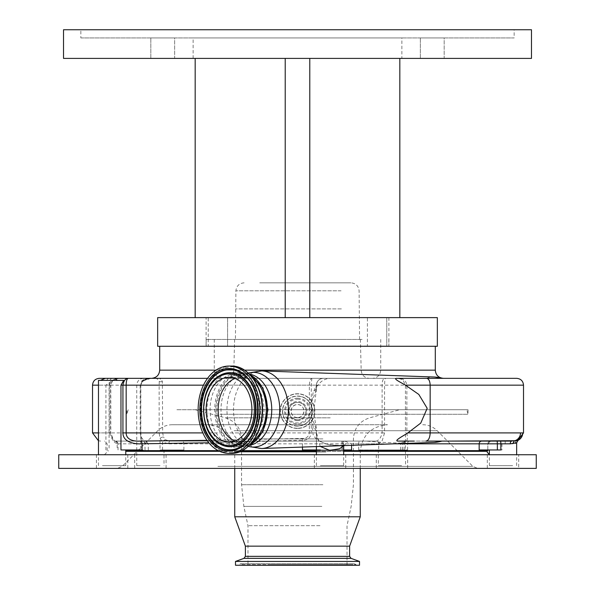 <?xml version="1.0" encoding="UTF-8"?>
<svg xmlns="http://www.w3.org/2000/svg" width="595" height="595" viewBox="0 0 595 595"><rect width="100%" height="100%" fill="white"/><g stroke="black" fill="none" stroke-linecap="round" stroke-linejoin="round"><path stroke-width="0.45" stroke-dasharray="2.98 2.23" d="M98.473 380.384L112.567 380.384L105.925 385.158L109.346 385.158L109.346 432.907L110.789 432.907L110.789 385.158C112.5 380.726 112.098 379.58 119.803 378.338L116.256 378.829C112.589 379.64 110.283 381.752 109.346 385.158L110.544 385.158C111.808 380.569 114.894 378.301 119.803 378.338L107.293 378.338M120.971 449.961L142.064 449.961M109.346 432.907L113.236 441.312C115.876 443.245 117.453 444.078 117.966 443.825A2.73 2.715 -90 0 0 115.244 441.096L145.544 441.096L115.244 441.096C114.047 441.669 112.485 438.939 110.544 432.907L110.544 385.158L98.473 385.158M384.556 432.907L382.116 432.907C381.224 437.005 379.521 439.646 376.999 440.843L376.345 441.096A2.73 2.477 -90 0 1 378.762 443.268L379.796 443.409L382.31 440.404L384.556 432.907L384.556 385.158L384.861 379.141L385.605 378.338L160.583 378.338L159.244 381.44L159.14 385.158L159.14 432.907L160.025 438.322A2.73 0.959 -22 0 1 163.499 436.968L162.673 432.907L162.368 381.44L160.583 378.338L143.559 378.338L145.18 378.338L141.565 381.135L140.732 385.158L140.732 449.961L143.246 449.961L140.732 449.961M160.025 465.654L136.738 465.654L160.025 465.654M160.025 449.961L183.892 449.961L160.025 449.961L164.019 449.961L160.025 449.961L160.025 438.322L162.539 442.07A2.73 1.621 -47.6 0 1 165.44 439.779L163.499 436.968M145.18 378.338L150.952 378.338L141.565 381.135L142.198 381.544L140.16 385.158L140.16 432.907L140.963 437.593L144.868 441.096A2.73 2.596 90 0 1 147.456 443.825C145.76 443.922 143.521 442.368 140.732 439.155A2.73 0.848 149.3 0 0 141.61 437.764L141.61 437.764A2.73 0.848 149.3 0 0 140.963 437.593M142.198 381.544L140.814 385.158L92.523 385.158M99.343 378.338L150.952 378.338L142.026 381.135M162.539 449.961L162.539 442.07L168.898 443.825A2.73 0.87 -90 0 1 169.768 441.096L376.345 441.096L169.768 441.096L165.44 439.779M379.796 443.409L376.999 440.843M401.603 465.654L378.316 465.654L401.603 465.654M378.695 449.961L407.612 449.961L358.696 449.961L378.695 449.961L378.762 443.268M155.206 378.338A6.82 4.827 -90 0 1 159.244 381.44A2.73 1.815 -1.7 0 0 162.368 381.44M297.5 419.743C286.329 420.286 286.321 401.878 297.5 402.413C308.656 401.878 308.693 420.271 297.5 419.743A8.665 8.665 0 0 1 288.835 411.078A8.665 8.665 0 0 1 297.5 402.413A8.665 8.665 0 0 1 306.165 411.078A8.665 8.665 0 0 1 297.5 419.743A8.665 8.665 0 0 1 288.835 411.078A8.665 8.665 0 0 1 297.5 402.413M297.5 428.407A17.329 17.329 0 0 1 280.171 411.078A17.329 17.329 0 0 1 297.5 393.756A17.329 17.329 0 0 1 314.829 411.078A17.329 17.329 0 0 1 297.5 428.407A17.329 17.329 0 0 1 280.171 411.078A17.329 17.329 0 0 1 297.5 393.756A17.329 17.329 0 0 1 314.829 411.078A17.329 17.329 0 0 1 297.5 428.407A17.329 17.329 0 0 1 280.171 411.078A17.329 17.329 0 0 1 297.5 393.756A17.329 17.329 0 0 1 314.829 411.078A17.329 17.329 0 0 1 297.5 428.407M297.5 425.953A14.868 14.868 0 0 1 282.632 411.078A14.868 14.868 0 0 1 297.5 396.211A14.868 14.868 0 0 1 312.368 411.078A14.868 14.868 0 0 1 297.5 425.953A14.868 14.868 0 0 1 282.632 411.078A14.868 14.868 0 0 1 297.5 396.211A14.868 14.868 0 0 1 312.368 411.078A14.868 14.868 0 0 1 297.5 425.953A14.868 14.868 0 0 1 282.632 411.078A14.868 14.868 0 0 1 297.5 396.211A14.868 14.868 0 0 1 312.368 411.078A14.868 14.868 0 0 1 297.5 425.953A14.868 14.868 0 0 0 312.368 411.078A14.868 14.868 0 0 0 297.5 396.211M297.5 399.171A11.907 11.907 0 0 1 309.407 411.078A11.907 11.907 0 0 1 297.5 422.986A11.907 11.907 0 0 1 285.593 411.078A11.907 11.907 0 0 1 297.5 399.171M297.5 417.564A6.478 6.478 0 0 1 291.022 411.078A6.478 6.478 0 0 1 297.5 404.6A6.478 6.478 0 0 1 303.978 411.078A6.478 6.478 0 0 1 297.5 417.564C305.86 417.965 305.86 404.198 297.5 404.6C289.155 404.191 289.125 417.958 297.5 417.564M404.117 449.961L404.117 443.736A2.73 2.41 74 0 1 406.378 441.029C407.501 440.129 407.664 437.422 406.868 432.907L406.868 385.158C405.991 380.398 403.046 378.13 398.04 378.338L385.605 378.338C383.299 378.13 382.139 380.406 382.116 385.158L382.116 432.907L159.14 432.907M479.168 449.961L501.935 449.961L501.935 443.825L505.133 443.825L505.244 441.096L405.902 441.096A2.73 2.432 90 0 0 403.47 443.825L404.117 443.736L405.604 439.37L405.44 432.907L523.511 432.907M406.378 441.029L405.373 441.408L405.604 465.654M505.133 443.825L512.905 443.825L515.359 443.327A2.73 2.439 -110.2 0 1 517.018 440.724A8.189 8.159 -90 0 0 519.138 439.705M518 440.471L511.737 441.096L514.883 441.096A2.73 1.978 -90 0 0 512.905 443.825M405.902 441.096L447.574 441.096M517.717 440.456L514.883 441.096M515.359 443.327L516.646 442.821M512.645 465.654L489.358 465.654L512.645 465.654M501.935 449.961L500.864 449.961M453.784 441.096L511.737 441.096M487.803 449.961L487.803 443.825L490.555 441.096A2.73 2.73 90 0 0 487.811 443.825L501.935 443.825M516.691 378.338L398.04 378.338L402.785 379.632L405.44 385.158L405.44 432.907M394.448 443.825L351.586 443.825L344.676 441.096L366.17 441.096C390.223 443.26 412.276 443.714 432.334 442.472L441.914 441.096L425.953 441.096M413.986 441.096L397.884 441.096M242.225 445.596A35.879 25.369 90 0 1 216.848 409.717A35.879 25.369 90 0 1 242.225 373.831A35.879 25.369 90 0 1 267.594 409.717A35.879 25.369 90 0 1 242.225 445.596L246.367 445.596A35.879 25.369 90 0 1 220.998 409.717A35.879 25.369 90 0 1 246.367 373.831A35.879 25.369 90 0 1 249.409 374.091M242.225 373.831L246.367 373.831L245.363 374.121A37.351 26.411 90 0 1 248.316 373.058M250.026 444.71A37.217 26.314 90 0 1 241.064 446.934A37.217 26.314 90 0 1 235.694 446.153A37.217 26.314 90 0 1 214.743 409.717A37.217 26.314 90 0 1 235.694 373.281A37.217 26.314 90 0 1 241.064 372.5A37.217 26.314 90 0 1 250.026 374.724M253.046 441.111A35.678 25.228 90 0 1 241.064 445.395A35.678 25.228 90 0 1 215.836 409.717A35.678 25.228 90 0 1 241.064 374.039A35.678 25.228 90 0 1 253.046 378.323M241.064 374.039L235.3 374.039A35.678 25.228 -90 0 0 210.072 409.717A35.678 25.228 -90 0 0 235.3 445.395A35.678 25.228 -90 0 0 260.528 409.717A35.678 25.228 -90 0 0 235.3 374.039C249.625 375.772 257.769 387.434 259.725 409.018C258.215 431.345 250.071 443.468 235.3 445.395L241.064 445.395M235.032 440.977A32.405 22.915 -90 0 0 241.064 442.122L229.001 442.122M241.064 442.122A32.405 22.915 -90 0 0 263.979 409.717A32.405 22.915 -90 0 0 241.064 377.312L229.001 377.312M241.064 377.312A32.405 22.915 -90 0 0 235.032 378.457M440.345 441.096L441.914 441.096M343.694 450.646L316.406 450.646M242.225 450.646L218.261 450.646M125.761 450.646L487.826 450.646M302.453 449.961L316.406 449.961M320.222 446.443L316.406 432.446L316.428 430.847L316.428 449.961L351.586 449.961M316.428 388.587L313.201 392.484C311.267 400.338 311.267 419.081 313.201 426.95L316.428 430.847C315.677 427.247 313.959 422.629 311.274 416.998L309.341 417.006L309.341 385.158C309.683 380.897 310.516 378.621 311.825 378.338L323.226 378.338A6.82 6.813 -90 0 0 316.428 385.158L316.428 388.587L316.949 385.158L316.406 385.158L316.428 388.587C315.677 392.179 313.959 396.798 311.282 402.428L311.274 432.907C310.605 437.794 307.667 440.248 302.453 440.263L208.852 442.792M313.201 426.95C310.419 435.458 315.945 441.43 329.786 444.859C344.527 446.287 348.93 445.03 342.988 441.096L344.676 441.096M343.694 445.61L342.988 441.096L366.17 441.096M320.4 465.654L343.694 465.654L320.4 465.654M320.4 449.961L343.694 449.961M316.406 432.446C318.191 438.946 314.182 438.27 324.84 443.691C339.44 446.808 345.851 444.413 343.761 444.867L343.516 445.618M316.428 430.847L316.428 449.961M311.282 402.428L309.341 402.443M207 440.337L302.416 438.426C306.432 438.478 308.738 436.633 309.341 432.907L309.341 417.006M315.581 387.166L316.711 386.467L316.406 387.271L316.406 385.158C316.808 381.016 319.084 378.74 323.226 378.338L330.634 378.338C325.257 378.524 321.077 380.793 318.087 385.158L315.581 387.166L313.201 392.484M316.711 386.467L316.949 385.158L318.087 385.158L316.711 386.475C318.965 384.377 318.965 384.377 316.711 386.475M207.543 378.338L311.825 378.338L311.274 385.158L311.274 402.428M211.716 450.646L486.457 450.646L211.716 450.646M518.691 454.736L96.427 454.736L518.691 454.736L518.691 468.384L487.312 468.384L518.691 468.384M123.529 454.736L125.761 454.677M157.913 454.736L164.146 454.736M143.254 468.384L166.072 468.384L143.254 468.384M104.995 468.384L127.806 468.384L104.995 468.384M332.047 454.736L323.338 454.736M322.921 468.384L345.74 468.384L322.921 468.384M399.081 468.384L376.271 468.384L399.081 468.384M215.695 468.384L477.688 468.384L215.695 468.384M536.259 468.384L58.741 468.384M381.194 454.736L389.048 454.736M536.259 454.736L58.741 454.736M354.352 424.726L172.275 424.726L354.352 424.726M256.624 424.726L387.546 424.726L256.624 424.726M360.258 516.795L234.742 516.795M349.615 546.151L245.385 546.151M349.615 556.355L245.385 556.355M359.506 561.427L235.494 561.427M359.506 565.25L235.494 565.25M270.569 565.25L356.829 565.25L270.569 565.25M272.837 565.25L345.903 565.25L243.177 565.25L242.172 564.596L352.828 564.596L242.172 564.596L240.678 563.614L354.322 563.614L351.824 565.25L272.837 565.25M275.016 565.25L347.026 565.25L275.016 565.25M319.984 525.683L247.974 525.683L319.984 525.683M251.023 409.717L399.877 409.717L251.023 409.717M330.634 378.338L439.727 378.338M102.466 465.654L125.761 465.654L102.466 465.654M400.725 378.338L151.517 378.338L400.725 378.338M123.715 380.384L112.567 380.384M200.061 346.275L435.295 346.275L200.061 346.275M157.653 346.275L437.347 346.275M157.653 317.626L437.347 317.626M367.405 317.626L386.78 317.626L367.405 317.626L386.78 317.626L367.405 317.626L367.405 346L386.78 346L367.405 346L386.78 346L367.405 346L367.405 317.626M208.22 317.626L227.595 317.626L208.22 317.626L227.595 317.626L208.22 317.626L208.22 346L227.595 346L208.22 346L227.595 346L208.22 346L208.22 317.626M206.093 317.626L388.907 317.626L206.093 317.626L206.093 346L388.907 346L206.093 346M285.221 317.626L195.175 317.626L195.175 58.399L285.221 58.399L285.221 317.626L285.221 58.399L285.221 317.626L297.5 317.626L205.193 317.626L389.807 317.626L195.175 317.626L205.193 317.626L195.175 317.626L195.175 58.399L399.825 58.399L195.175 58.399L309.779 58.399L309.779 317.626L309.779 58.399L309.779 317.626L399.825 317.626L389.807 317.626L399.825 317.626L399.825 58.399M386.78 317.626L386.78 346L386.78 317.626M227.595 317.626L227.595 346L227.595 317.626M388.907 317.626L388.907 346M362.087 346L206.16 346L362.087 346M362.087 339.455L206.16 339.455L362.087 339.455M356.346 339.455L214.274 339.455L356.346 339.455M244.441 378.338L372.537 378.338L244.441 378.338M348.32 378.338L225.631 378.338L348.32 378.338M341.961 339.455L234.623 339.455L341.961 339.455M341.396 339.455L235.427 339.455L341.396 339.455M341.396 308.887L235.427 308.887L341.396 308.887M259.725 282.833L350.924 282.833L259.725 282.833M444.182 58.399L420.36 58.399L444.182 58.399L420.36 58.399L444.182 58.399L444.182 37.939L420.36 37.939L444.182 37.939L420.36 37.939L444.182 37.939L444.182 58.399M174.64 58.399L150.818 58.399L174.64 58.399L150.818 58.399L174.64 58.399L174.64 37.939L150.818 37.939L174.64 37.939L150.818 37.939L174.64 37.939L174.64 58.399M401.87 58.399L193.13 58.399L401.87 58.399L401.87 37.939L193.13 37.939L401.87 37.939M285.221 58.399L309.779 58.399M63.516 58.399L531.484 58.399M420.36 58.399L420.36 37.939L420.36 58.399M150.818 58.399L150.818 37.939L150.818 58.399M193.13 58.399L193.13 37.939M63.516 29.75L531.484 29.75M514.154 29.75L80.846 29.75L514.154 29.75L514.154 37.939L80.846 37.939L80.846 29.75M80.846 37.939L514.154 37.939M399.825 317.626L309.779 317.626M195.175 317.626L195.175 58.399M220.633 409.717L466.822 409.717L220.633 409.717M220.076 414.276L468.042 414.276L220.076 414.276M176.908 409.717L468.042 409.717L176.908 409.717M115.244 441.096L115.586 441.126C114.642 442.1 113.043 439.363 110.789 432.907L98.473 432.907M109.302 382.667A6.82 3.094 -90 0 0 109.093 385.158L109.093 449.961M140.732 432.907L92.523 432.907M523.511 385.158L136.738 385.158L140.814 385.158L140.814 432.907L141.61 437.764C143.573 440.24 144.711 441.356 145.024 441.111L144.868 441.096M117.966 443.825L147.456 443.825M145.016 449.961L145.016 443.825A2.73 2.187 -90 0 0 142.83 441.096M168.898 443.825L378.695 443.825M358.696 449.961L358.696 443.825A2.73 0.878 -90 0 1 359.573 441.096M183.892 449.961L183.892 443.825A2.73 1.629 -90 0 0 182.263 441.096M297.5 420.643A9.565 9.565 0 0 1 287.935 411.078A9.565 9.565 0 0 1 297.5 401.521A9.565 9.565 0 0 1 307.065 411.078A9.565 9.565 0 0 1 297.5 420.643M297.5 428.288A17.21 17.21 0 0 1 280.29 411.078A17.21 17.21 0 0 1 297.5 393.868A17.21 17.21 0 0 1 314.71 411.078A17.21 17.21 0 0 1 297.5 428.288M297.5 428.229A17.151 17.151 0 0 1 280.349 411.078A17.151 17.151 0 0 1 297.5 393.935A17.151 17.151 0 0 1 314.651 411.078A17.151 17.151 0 0 1 297.5 428.229M297.5 426.132A15.046 15.046 0 0 1 282.454 411.078A15.046 15.046 0 0 1 297.5 396.032A15.046 15.046 0 0 1 312.546 411.078A15.046 15.046 0 0 1 297.5 426.132M297.5 398.196A12.889 12.889 0 0 1 310.389 411.078A12.889 12.889 0 0 1 297.5 423.967A12.889 12.889 0 0 1 284.611 411.078A12.889 12.889 0 0 1 297.5 398.196M403.47 443.825L402.503 443.825A2.73 2.432 90 0 1 404.935 441.096M402.503 449.961L402.503 443.825L400.718 443.825L407.612 443.825A2.73 1.577 -90 0 1 409.196 441.096M426.548 378.338A32.732 23.146 90 0 1 433.138 376.985A32.732 23.146 90 0 1 433.718 376.992M261.644 448.504A38.801 27.437 90 0 1 260.96 448.518A38.801 27.437 90 0 1 233.523 409.717A38.801 27.437 90 0 1 260.96 370.916M433.718 442.442A32.732 23.146 90 0 1 433.138 442.449A32.732 23.146 90 0 1 432.922 442.449M249.409 445.343A35.879 25.369 90 0 1 246.367 445.596L245.363 445.305A37.351 26.411 90 0 1 226.955 409.717A37.351 26.411 90 0 1 245.363 374.121L248.227 372.976M248.316 446.376A37.351 26.411 90 0 1 245.363 445.305L248.227 446.458M233.485 447.187A37.47 26.5 -90 0 0 259.985 409.717A37.47 26.5 -90 0 0 233.485 372.247A37.47 26.5 -90 0 0 206.986 409.717A37.47 26.5 -90 0 0 233.485 447.187M232.08 452.654A42.944 30.36 -90 0 0 262.44 409.717A42.944 30.36 -90 0 0 232.08 366.773A42.944 30.36 -90 0 0 201.712 409.717A42.944 30.36 -90 0 0 232.08 452.654M241.711 446.079A40.051 28.322 -90 0 0 241.86 445.982L241.563 446.176A40.267 28.478 -90 0 0 257.947 409.717A40.267 28.478 -90 0 0 241.563 373.251L241.86 373.452A40.051 28.322 -90 0 0 241.711 373.355M241.86 445.982A40.051 28.322 -90 0 0 258.163 409.717A40.051 28.322 -90 0 0 241.86 373.452C263.436 386.088 263.436 433.346 241.86 445.982M218.573 376.285A37.039 26.187 -90 0 0 203.654 409.717A37.039 26.187 -90 0 0 218.573 443.149M218.425 376.382A36.816 26.031 -90 0 0 203.445 409.717A36.816 26.031 -90 0 0 218.425 443.052M231.351 366.059A43.658 30.873 -90 0 0 200.485 409.717A43.658 30.873 -90 0 0 231.351 453.375M407.612 449.961L407.612 443.825L487.826 443.825L487.811 449.961L487.811 443.825L490.555 441.096M351.586 445.335L351.586 443.825M302.416 438.426L302.453 447.068M114.582 441.096A2.73 2.588 90 0 1 117.17 443.825L117.17 449.961M342.757 441.096L342.757 449.961M323.271 378.338C319.128 378.74 316.852 381.016 316.451 385.158L203.483 385.158M311.274 432.907L202.85 432.907M487.141 451.33L125.761 451.33M219.667 451.33L240.811 451.33M316.406 451.33L343.694 451.33M217.889 466.383L472.861 466.383L217.889 466.383M234.08 430.721L437.199 430.721L234.08 430.721M325.993 452.014L234.742 452.014L325.993 452.014M351.057 558.355L243.943 558.355M271.022 564.596L355.825 564.596L271.022 564.596M321.858 506.382L243.853 506.382L321.858 506.382M322.892 484.717L241.563 484.717L322.892 484.717M322.892 438.909L241.563 438.909L322.892 438.909M330.24 417.824L225.386 417.824L330.24 417.824M105.925 449.961L105.925 385.158M435.295 370.149L159.705 370.149M215.955 370.149L244.56 370.149M238.655 370.149L380.726 370.149L238.655 370.149M252.466 370.365L361.187 370.365L252.466 370.365M341.061 290.806L235.895 290.806L341.061 290.806M109.019 378.338A6.82 3.094 -90 0 0 106.81 380.384M112.187 378.338A6.82 3.094 -90 0 0 109.978 380.384M143.559 378.338C139.416 378.74 137.14 381.016 136.738 385.158L136.738 465.654M148.267 449.961L148.267 443.825L145.544 441.096M98.473 440.783L100.704 441.096M164.019 449.961L164.019 465.654M378.316 449.961L378.316 465.654M517.553 440.783L515.322 441.096M489.358 465.654L489.358 454.736M516.646 465.654L516.646 454.736M400.718 449.961L400.718 443.825L403.447 441.096M398.776 378.338L402.785 379.632L398.04 378.338M235.694 446.153L241.258 446.964L249.662 445.082M249.662 374.352L241.258 372.47L235.694 373.281M218.729 376.181C199.147 387.233 199.147 432.193 218.729 443.253M107.174 450.646L107.174 443.825L104.445 441.096M343.694 465.654L343.694 454.736M316.406 465.654L316.406 454.736M316.406 446.577L316.406 432.424M316.451 389.018L313.877 409.873C313.982 418.345 317.023 428.608 316.451 430.423M104.445 454.736L108.543 450.646M489.358 454.521L490.555 454.736M166.072 454.736L166.072 468.384M127.806 454.736L127.806 468.384M345.74 454.736L345.74 468.384M407.649 454.736L407.649 468.384M172.275 424.726C166.652 424.808 161.833 426.801 157.801 430.721L122.139 466.383L117.312 468.384M422.725 424.726C428.348 424.808 433.167 426.801 437.199 430.721L472.861 466.383L477.688 468.384M360.258 468.384L360.258 452.014C361.879 435.436 370.975 426.34 387.546 424.726M234.742 468.384L234.742 452.014C233.121 435.436 224.025 426.34 207.454 424.726M356.829 565.25L354.322 563.614L240.678 563.614L238.171 565.25M347.026 565.25L347.026 525.683L351.147 506.382L353.437 484.717L353.437 438.909C354.084 428.236 359.477 421.208 369.614 417.824L399.877 409.717M195.123 409.717L225.386 417.824C235.523 421.208 240.916 428.236 241.563 438.909L241.563 484.717L243.853 506.382L247.974 525.683L247.974 565.25M376.271 454.736L376.271 468.384M487.312 454.706L487.312 468.384M314.361 454.736L314.361 468.384M96.427 454.736L96.427 468.384M134.686 454.736L134.686 468.384M341.82 441.096L341.82 449.961M118.033 449.961L118.033 443.825L115.304 441.096M125.761 465.654L125.761 454.736M98.473 465.654L98.473 454.736M206.16 339.455L206.16 346M380.726 339.455L380.726 370.149C380.242 375.125 377.513 377.855 372.537 378.338M360.377 339.455L361.187 370.365C361.767 375.222 364.497 377.885 369.369 378.338M234.623 339.455L233.813 370.365C233.233 375.222 230.503 377.885 225.631 378.338M244.076 282.833C239.205 283.287 236.475 285.95 235.895 290.806L235.427 339.455M359.573 339.455L359.105 290.806C358.525 285.95 355.795 283.287 350.924 282.833M214.274 339.455L214.274 370.149C214.758 375.125 217.487 377.855 222.463 378.338M388.84 339.455L388.84 346M128.178 409.717L126.958 414.276L126.958 409.717M468.042 409.717L468.042 414.276L466.822 409.717"/><path stroke-width="0.89" d="M519.138 439.705A8.189 8.159 -90 0 0 522.745 432.907L523.511 432.907L517.553 440.783M447.574 441.096L514.854 440.724C518.089 440.337 518.81 440.337 517.018 440.724M515.359 443.327C517.516 442.598 516.906 442.598 513.545 443.327A2.73 2.083 76.2 0 1 514.854 440.724A8.189 8.077 -90 0 0 520.521 432.907L522.745 432.907M513.545 443.327L510.279 443.825A2.73 1.458 90 0 1 511.737 441.096L425.953 441.096C428.504 440.612 429.91 437.883 430.163 432.907L430.163 385.158L405.455 385.158L418.821 394.448L427.188 408.296L420.769 423.075L407.873 432.907L520.521 432.907M511.737 441.096L505.244 441.096M510.279 443.825L500.864 443.825L500.864 449.961L479.168 449.961L479.168 443.825A2.73 2.603 90 0 1 481.772 441.096M454.751 378.338L516.691 378.338C520.833 378.74 523.109 381.016 523.511 385.158L430.163 385.158C429.954 381.016 428.779 378.74 426.652 378.338L454.751 378.338M407.873 432.907C404.109 435.443 393.466 440.902 397.884 441.096L413.986 441.096M405.455 385.158C402.22 383.15 392.789 378.673 396.389 378.338L426.652 378.338M441.914 378.338A32.747 32.747 0 0 0 433.718 376.992A32.732 23.146 90 0 1 439.727 378.338L396.389 378.338M250.026 374.724A37.217 26.314 90 0 1 267.378 409.717A37.217 26.314 90 0 1 250.026 444.71M253.046 378.323A35.678 25.228 90 0 1 266.292 409.717A35.678 25.228 90 0 1 253.046 441.111M231.351 366.059C248.271 365.516 263.02 386.616 262.544 409.866C262.908 433.011 248.197 453.911 231.351 453.375A43.658 30.873 -90 0 0 262.224 409.717A43.658 30.873 -90 0 0 231.351 366.059L229.001 366.059A43.658 30.873 -90 0 0 198.135 409.717A43.658 30.873 -90 0 0 229.001 453.375A43.658 30.873 -90 0 0 259.874 409.717A43.658 30.873 -90 0 0 229.001 366.059M231.351 453.375L229.001 453.375M229.001 442.122A32.405 22.915 -90 0 0 251.916 409.717A32.405 22.915 -90 0 0 229.001 377.312A32.405 22.915 -90 0 0 206.093 409.717A32.405 22.915 -90 0 0 229.001 442.122M235.032 378.457A32.405 22.915 -90 0 0 218.149 409.717A32.405 22.915 -90 0 0 235.032 440.977M439.727 441.096A32.732 23.146 90 0 1 433.718 442.442A32.747 32.747 0 0 0 441.914 441.096L453.784 441.096M487.826 449.961L487.826 450.646L343.694 450.646M316.406 450.646L242.225 450.646M218.261 450.646L125.761 450.646M316.451 449.961L320.4 449.961M208.852 442.792L142.064 443.796C137.542 444.234 122.949 443.461 122.934 432.907L122.934 385.158C123.648 380.651 125.515 378.375 128.527 378.338L207.543 378.338M343.516 445.618L339.693 448.734L329.682 450.341L320.222 446.443M107.293 378.338L128.527 378.338C127.003 378.368 126.214 380.644 126.162 385.158L126.162 432.907C126.14 441.163 136.85 441.386 139.996 441.073L207 440.337M125.761 454.677L127.531 454.736M488.815 454.736L487.312 454.706M58.741 468.384L536.259 468.384L536.259 454.736L58.741 454.736L58.741 468.384M245.385 556.355L349.615 556.355L351.057 558.355L243.943 558.355L245.385 556.355L245.385 546.151L234.742 516.795L360.258 516.795L360.258 468.384M245.385 546.151L349.615 546.151L360.258 516.795M235.494 561.427L359.506 561.427L359.506 565.25L235.494 565.25L235.494 561.427L243.943 558.355M316.406 449.961L302.453 449.961L302.453 447.068M351.586 445.335L351.586 449.961L343.694 449.961M98.473 385.158L92.523 385.158C92.924 381.016 95.2 378.74 99.343 378.338L119.803 378.338M139.996 441.073A2.73 2.231 89.7 0 1 142.064 443.796L142.064 449.961L120.971 449.961L120.971 385.158L123.715 380.384L98.473 380.384L98.473 454.736M114.716 378.338L117.252 380.384M399.825 58.399L399.825 317.626L437.347 317.626L437.347 346.275L157.653 346.275L157.653 317.626L195.175 317.626L195.175 58.399M531.484 58.399L63.516 58.399L63.516 29.75L531.484 29.75L531.484 58.399M399.825 317.626L285.221 317.626L285.221 58.399M309.779 317.626L309.779 58.399M285.221 317.626L195.175 317.626M92.523 385.158L92.523 432.907L98.473 432.907M496.929 441.096A2.73 0.424 90 0 1 497.353 443.825L500.864 443.825A2.73 0.424 90 0 0 500.44 441.096M497.353 449.961L497.353 443.825L394.448 443.825M260.96 370.916A38.801 27.437 90 0 1 261.644 370.923A38.801 27.437 90 0 1 288.397 409.717A38.801 27.437 90 0 1 261.644 448.504L433.718 442.442M248.316 373.058A37.351 26.411 90 0 1 253.366 372.366A37.351 26.411 90 0 1 279.769 409.717A37.351 26.411 90 0 1 253.366 447.061A37.351 26.411 90 0 1 248.316 446.376M249.409 374.091A35.879 25.369 90 0 1 271.744 409.717A35.879 25.369 90 0 1 249.409 445.343M229.001 450.988A41.278 29.185 -90 0 0 258.193 409.717A41.278 29.185 -90 0 0 229.001 368.439A41.278 29.185 -90 0 0 199.816 409.717A41.278 29.185 -90 0 0 229.001 450.988M229.477 449.984A40.267 28.478 -90 0 0 241.563 446.176C262.93 434.015 262.93 385.411 241.563 373.251A40.267 28.478 -90 0 0 229.477 369.443A40.267 28.478 -90 0 0 200.998 409.717A40.267 28.478 -90 0 0 229.477 449.984M241.711 373.355A40.051 28.322 -90 0 0 229.841 369.666A40.051 28.322 -90 0 0 201.526 409.717A40.051 28.322 -90 0 0 229.841 449.768A40.051 28.322 -90 0 0 241.711 446.079M218.573 443.149A37.039 26.187 -90 0 0 218.729 443.253A37.039 26.187 -90 0 0 229.841 446.748A37.039 26.187 -90 0 0 256.029 409.717A37.039 26.187 -90 0 0 229.841 372.678A37.039 26.187 -90 0 0 218.729 376.181A37.039 26.187 -90 0 0 218.573 376.285M218.425 376.382C198.641 387.918 198.641 431.516 218.425 443.052A36.816 26.031 -90 0 0 229.477 446.533A36.816 26.031 -90 0 0 255.508 409.717A36.816 26.031 -90 0 0 229.477 372.901A36.816 26.031 -90 0 0 218.425 376.382L218.729 376.181M229.001 445.529A35.812 25.325 -90 0 0 254.325 409.717A35.812 25.325 -90 0 0 229.001 373.905A35.812 25.325 -90 0 0 203.683 409.717A35.812 25.325 -90 0 0 229.001 445.529M203.483 385.158L120.971 385.158M122.934 432.907L202.85 432.907M125.761 451.33L219.667 451.33M240.811 451.33L316.406 451.33M343.694 451.33L487.141 451.33L487.29 452.334L489.358 454.521M244.56 370.149L435.295 370.149C435.785 375.125 438.508 377.855 443.483 378.338M159.705 346.275L159.705 370.149L215.955 370.149M92.523 432.907L98.473 440.783M142.198 381.544C145.448 379.134 148.371 378.063 150.952 378.338M517.159 440.672L519.747 439.177L518 440.471L516.646 442.821L516.646 454.736M489.358 454.736L489.358 449.961M523.511 432.907L523.511 385.158M433.718 376.992L261.644 370.923L248.227 372.976M248.227 446.458L261.644 448.504M249.662 445.082L262.968 431.487L267.995 409.717L262.968 387.947L249.662 374.352M343.694 454.736L343.694 445.61M316.406 454.736L316.406 446.577M234.742 516.795L234.742 468.384M351.824 565.25L243.177 565.25M351.057 558.355L359.506 561.427M349.615 556.355L349.615 546.151M487.141 451.33L486.457 450.646M125.761 454.736L125.761 449.961M100.421 380.384L105.293 378.338M435.295 346.275L435.295 370.149M159.705 370.149C159.215 375.125 156.492 377.855 151.517 378.338"/></g></svg>
